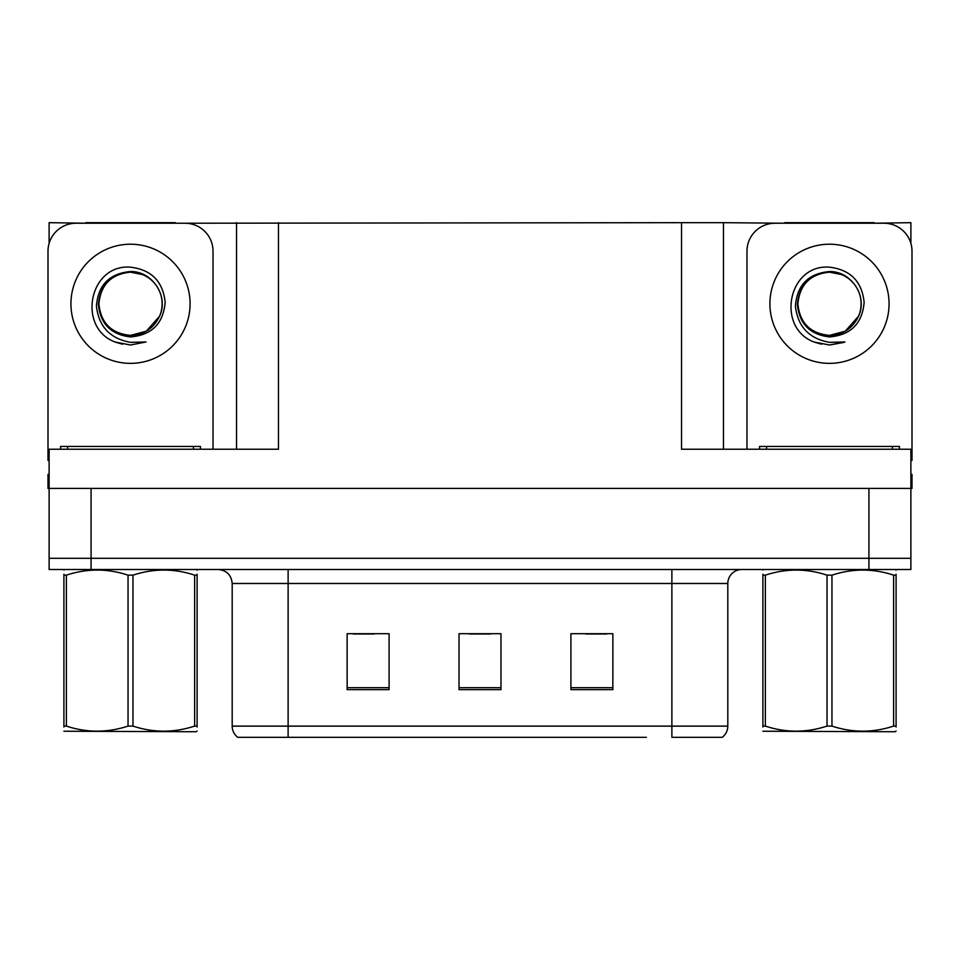 <?xml version="1.0" encoding="UTF-8"?>
<svg xmlns="http://www.w3.org/2000/svg" width="960" height="960" viewBox="0 0 960 960"><rect width="100%" height="100%" fill="white"/><g stroke="black" fill="none" stroke-linecap="round" stroke-linejoin="round"><path stroke-width="1.44" d="M175.26 223.236L681.528 222.672L681.528 449.232L910.884 449.232L910.884 488.388L49.116 488.388L49.116 558.312L91.08 558.312L49.116 558.312L49.116 569.508L91.08 569.508L91.08 558.312L868.92 558.312L91.08 558.312L91.08 488.388M49.116 474.408L48 474.408L48 488.388L49.116 488.388L49.116 449.232L278.472 449.232L278.472 222.672M85.764 223.236L49.116 222.672L49.116 243.372M91.08 569.508L910.884 569.508L910.884 558.312L868.92 558.312L910.884 558.312L910.884 488.388L912 488.388L912 474.408L910.884 474.408M874.236 223.236L910.884 222.672L910.884 243.372M236.52 222.672L236.52 449.232M681.528 222.672L723.48 222.672L723.48 449.232M723.48 222.672L784.74 223.236M874.236 222.672L784.74 222.672M85.764 222.672L175.26 222.672M721.452 737.328L671.88 737.328L671.88 726.132L727.812 726.132L727.812 583.488A13.98 13.98 0 0 1 741.804 569.508M646.428 737.328L237.78 737.328A13.98 13.98 0 0 1 232.188 726.132L232.188 583.488C231.36 574.992 226.692 570.336 218.196 569.508M612.864 689.64L612.864 633.696L570.9 633.696L570.9 689.64L612.864 689.64M389.1 689.64L389.1 633.696L347.136 633.696L347.136 689.64L389.1 689.64M500.976 689.64L500.976 633.696L459.024 633.696L459.024 689.64L500.976 689.64M671.88 737.328L716.628 737.328M232.188 726.132L288.12 726.132L288.12 737.328L269.496 737.328M353.292 633.984L374.268 633.984M585.732 633.984L606.708 633.984M469.512 633.984L490.488 633.984M130.512 335.388C144.012 334.872 153.708 328.452 159.612 316.128C168.984 296.268 152.328 271.08 130.512 271.548C109.38 273.48 98.028 285.036 96.444 306.216C98.796 326.628 110.148 338.664 130.512 342.348L146.016 341.976L130.512 345.012L115.104 342.024C76.848 327.84 89.016 263.88 130.512 267.168C151.44 269.736 162.996 281.484 165.168 302.4C163.284 323.64 151.728 335.148 130.512 336.924C111.048 334.692 100.344 323.856 98.4 304.392C100.248 284.784 110.952 274.044 130.512 272.16C111.312 274.056 100.776 284.592 98.904 303.792C100.776 322.992 111.312 333.528 130.512 335.388L146.316 331.164L159.612 316.128A31.608 31.608 0 0 0 142.452 274.524L130.512 272.184M49.116 460.44A27.972 27.972 0 0 0 48 460.416L48 251.196A27.972 27.972 0 0 1 75.972 223.236L185.052 223.236A27.972 27.972 0 0 1 213.024 251.196L213.024 449.232M115.248 342.084L122.508 344.22L115.248 342.084M130.512 345.012L146.016 341.976L130.512 345.012M829.488 335.388C842.988 334.872 852.684 328.452 858.588 316.128C867.96 296.268 851.292 271.08 829.488 271.548C808.356 273.48 797.004 285.036 795.42 306.216C797.772 326.628 809.124 338.664 829.488 342.348L844.992 341.976L829.488 345.012L814.08 342.024C775.824 327.84 787.992 263.88 829.488 267.168C850.416 269.736 861.972 281.484 864.144 302.4C862.26 323.64 850.704 335.148 829.488 336.924C810.024 334.692 799.32 323.856 797.376 304.392C799.224 284.784 809.928 274.044 829.488 272.16C810.288 274.056 799.752 284.592 797.88 303.792C799.752 322.992 810.288 333.528 829.488 335.388L845.292 331.164L858.588 316.128A31.608 31.608 0 0 0 841.428 274.524L829.488 272.184M746.976 449.232L746.976 251.196A27.972 27.972 0 0 1 774.948 223.236L884.028 223.236A27.972 27.972 0 0 1 912 251.196L912 460.416A27.972 27.972 0 0 0 910.884 460.44M814.224 342.084L821.484 344.22M829.488 345.012L843.756 342.456M60.588 449.232L60.588 446.436L200.436 446.436L200.436 449.232M759.564 449.232L759.564 446.436L899.412 446.436L899.412 449.232M197.112 731.004L196.248 731.736L63.912 731.232M197.112 726.996L197.112 726.084C197.112 732.852 197.112 732.852 197.112 726.084L194.64 726.084L194.64 575.16C174.18 568.38 153.624 568.38 132.984 575.16L128.04 575.16C107.568 568.38 87.024 568.38 66.384 575.16L63.912 575.16C63.912 568.38 63.912 568.38 63.912 575.16L63.912 574.236M132.984 575.16L132.984 726.084C153.456 732.852 174 732.852 194.64 726.084M132.984 726.084L128.04 726.084L128.04 575.16M197.112 574.248L197.112 575.16C197.112 568.38 197.112 568.38 197.112 575.16L194.64 575.16M197.112 570.156L196.248 569.508M197.112 575.16L197.112 726.084M66.384 575.16L66.384 726.084L63.912 726.084L63.912 575.16M66.384 726.084C86.844 732.852 107.4 732.852 128.04 726.084M63.912 726.084C63.912 732.852 63.912 732.852 63.912 726.084L63.912 726.996M896.088 731.004L895.212 731.736L762.888 731.232M896.088 726.996L896.088 726.084C896.088 732.852 896.088 732.852 896.088 726.084L893.616 726.084L893.616 575.16C873.156 568.38 852.6 568.38 831.96 575.16L827.016 575.16C806.544 568.38 786 568.38 765.36 575.16L762.888 575.16C762.888 568.38 762.888 568.38 762.888 575.16L762.888 574.236M831.96 575.16L831.96 726.084C852.432 732.852 872.976 732.852 893.616 726.084M831.96 726.084L827.016 726.084L827.016 575.16M896.088 574.248L896.088 575.16C896.088 568.38 896.088 568.38 896.088 575.16L893.616 575.16M896.088 570.156L895.212 569.508M896.088 575.16L896.088 726.084M765.36 575.16L765.36 726.084L762.888 726.084L762.888 575.16M765.36 726.084C785.82 732.852 806.376 732.852 827.016 726.084M762.888 726.084C762.888 732.852 762.888 732.852 762.888 726.084L762.888 726.996M868.92 488.388L868.92 569.508M671.88 569.508L671.88 583.488L232.188 583.488M727.812 583.488L671.88 583.488L671.88 726.132L288.12 726.132L288.12 569.508M500.976 687.696L459.024 687.696M389.1 687.696L347.136 687.696M612.864 687.696L570.9 687.696M130.512 244.212A59.58 59.58 0 0 1 190.092 303.792A59.58 59.58 0 0 1 130.512 363.36A59.58 59.58 0 0 1 70.932 303.792A59.58 59.58 0 0 1 130.512 244.212M159.612 316.128A31.608 31.608 0 0 0 142.452 274.524M829.488 244.212A59.58 59.58 0 0 1 889.068 303.792A59.58 59.58 0 0 1 829.488 363.36A59.58 59.58 0 0 1 769.908 303.792A59.58 59.58 0 0 1 829.488 244.212M858.588 316.128A31.608 31.608 0 0 0 841.428 274.524M193.44 446.436L193.44 449.232M67.584 446.436L67.584 449.232M892.416 446.436L892.416 449.232M766.56 446.436L766.56 449.232M722.22 737.328C725.844 734.472 727.704 730.74 727.812 726.132M64.788 569.508L63.912 570.012M763.752 569.508L762.888 570.012"/></g></svg>
